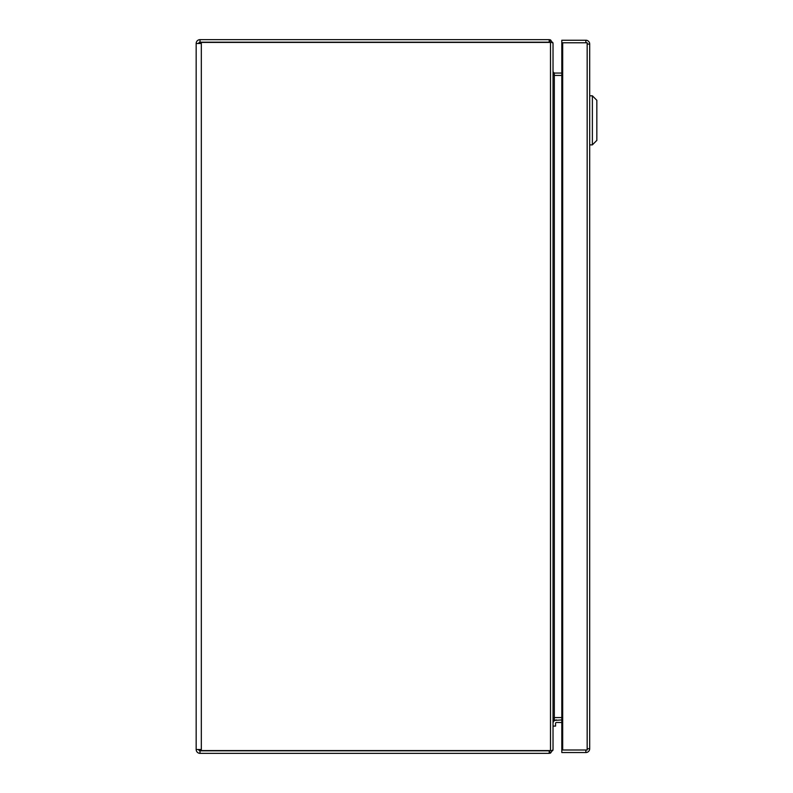 <?xml version="1.0" encoding="UTF-8"?>
<svg xmlns="http://www.w3.org/2000/svg" width="793" height="793" viewBox="0 0 793 793"><rect width="100%" height="100%" fill="white"/><g stroke="black" fill="none" stroke-linecap="round" stroke-linejoin="round"><path stroke-width="1.19" d="M553.028 726.091L555.566 726.091L555.566 723.414A0.932 0.932 0 0 1 556.508 722.482L561.811 722.482L561.811 752.547L585.858 752.547L585.858 750L561.811 750L587.167 750L587.167 748.711L589.695 748.711A3.836 3.836 0 0 1 585.858 752.547M553.028 71.945L554.317 75.424L554.317 73.065L561.811 73.065L561.811 42.772L585.858 42.772A1.299 1.299 0 0 1 585.948 42.772M585.858 42.772L585.858 40.235L561.811 40.235L561.811 750M585.858 40.235A3.836 3.836 0 0 1 589.695 44.071L589.695 748.711M561.811 42.772L562.683 42.772L562.683 750M589.695 44.071L587.167 44.071L587.167 42.772L562.683 42.772M575.133 750A8.872 8.872 0 0 1 574.628 750M589.695 95.804L592.371 95.804L596.832 100.265L596.832 140.411L592.371 144.871L592.371 95.804M589.695 144.871L592.371 144.871M555.566 723.414A0.932 0.932 0 0 1 556.508 722.482M556.508 719.935A3.479 3.479 0 0 0 553.028 723.414M196.168 749.514L196.168 43.486A3.836 3.836 0 0 1 200.014 39.65L549.192 39.65L550.53 39.898L553.028 43.486L553.028 749.514L550.53 753.102L549.192 753.35L200.014 753.35A3.836 3.836 0 0 1 196.178 749.514L201.323 749.514L201.323 43.486L196.178 43.486M199.459 42.316L200.014 42.198L200.014 39.65M200.014 749.514L200.014 750.802L199.459 750.684M200.014 750.802A1.289 1.289 0 0 1 198.716 749.514L200.014 750.802L546.932 750.802A11.152 11.152 0 0 0 549.133 750.584M549.133 42.416A11.152 11.152 0 0 0 546.932 42.198L200.014 42.198A1.289 1.289 0 0 0 198.716 43.486L200.014 42.198L200.014 43.486M201.323 43.486L201.323 42.416L200.451 42.416L200.451 43.486M201.323 42.416L550.501 42.416L550.501 750.584L201.323 750.584L201.323 749.514M201.323 750.584L200.451 750.584L200.451 749.514M549.192 753.35L549.192 750.802L200.005 750.802L200.005 753.35M549.192 39.65L549.192 42.198L200.014 42.198M550.501 750.584L552.78 750.584L553.028 749.514M550.501 42.416L552.78 42.416L553.018 43.486M549.192 750.802L550.53 753.102M550.53 39.898L549.916 42.416M553.018 721.234L553.098 720.322M561.811 719.935L553.276 720.46M554.317 73.065L553.018 71.767M561.811 717.576L554.317 717.576L553.018 721.055M554.317 719.935L554.317 75.424L561.811 75.424M587.167 44.061L587.167 748.711"/></g></svg>
